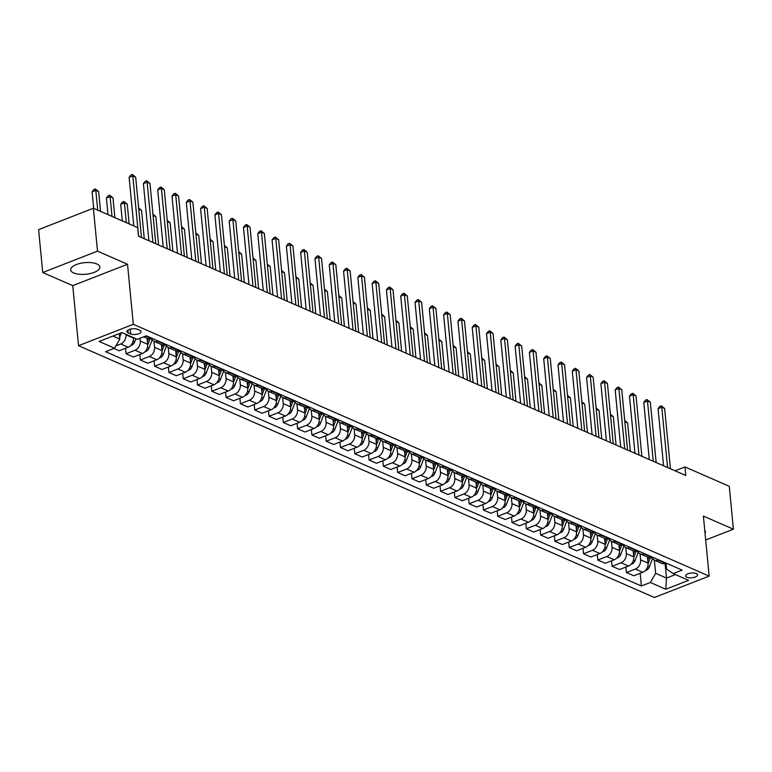 <?xml version="1.0" encoding="UTF-8"?>
<svg xmlns="http://www.w3.org/2000/svg" width="772" height="772" viewBox="0 0 772 772"><rect width="100%" height="100%" fill="white"/><g stroke="black" fill="none" stroke-linecap="round" stroke-linejoin="round"><path stroke-width="1.16" d="M96.818 263.947A14.649 5.819 174.5 0 0 80.298 263.368A14.649 5.819 174.5 0 0 70.686 269.862A14.649 5.819 174.5 0 0 73.726 272.96A14.649 5.819 174.5 0 0 90.247 273.539A14.649 5.819 174.5 0 0 99.849 267.054A14.649 5.819 174.5 0 0 96.818 263.947M696.305 573.548A6.012 2.384 174.5 0 0 689.531 573.316A6.012 2.384 174.5 0 0 685.594 575.98A6.012 2.384 174.5 0 0 686.839 577.253A6.012 2.384 174.5 0 0 693.613 577.485A6.012 2.384 174.5 0 0 697.55 574.822A6.012 2.384 174.5 0 0 696.305 573.548M78.532 345.692L654.386 597.489L709.159 576.105L133.305 324.308L78.532 345.692L72.751 285.64L127.525 264.265L97.504 251.141L42.73 272.516L72.751 285.64M42.73 272.516L38.6 229.631L93.373 208.247L97.504 251.141M93.373 208.247L137.696 227.634L138.516 236.203L685.777 475.504L684.947 466.925L675.027 470.804M128.171 332.848L130.69 333.948A5.819 2.316 174.5 0 0 137.252 334.18A5.819 2.316 174.5 0 0 141.073 331.593A5.819 2.316 174.5 0 0 139.867 330.368L137.348 329.268A5.819 2.316 174.5 0 0 130.786 329.036A5.819 2.316 174.5 0 0 126.965 331.613A5.819 2.316 174.5 0 0 128.171 332.848L127.911 330.175M112.963 336.042L119.795 339.024L114.536 348.201L105.581 351.694L641.397 585.987L640.181 573.307M114.536 348.201L99.096 341.446L121.899 332.549L137.339 339.304L146.294 335.81L682.11 570.103L673.155 573.596L688.595 580.351L665.802 589.248L650.362 582.493L641.397 585.987M705.685 540.004L733.4 529.196L729.27 486.302L684.947 466.925M733.4 529.196L703.379 516.063L709.159 576.105M127.525 264.265L133.305 324.308M673.155 573.596L666.574 569.041L666.014 563.232M665.088 563.56L666.487 578.074L675.413 574.59M119.274 333.572L119.795 339.024M125.913 334.305L125.961 334.826A7.508 5.616 113.6 0 1 120.702 343.994L115.868 345.885M133.353 337.557L133.402 338.068A7.508 5.616 113.6 0 1 128.142 347.246L119.187 350.739L113.918 348.442M139.993 338.261L140.263 341.07A7.508 5.616 113.6 0 1 135.004 350.247L126.048 353.74L125.518 348.268M147.114 338.3L147.693 344.322A7.508 5.616 113.6 0 1 142.434 353.499L133.479 356.992L126.048 353.74M153.975 341.301L154.554 347.323A7.508 5.616 113.6 0 1 149.295 356.5L140.34 359.993L139.809 354.522M161.416 344.553L161.995 350.575A7.508 5.616 113.6 0 1 156.735 359.752L147.77 363.245L140.34 359.993M168.277 347.554L168.856 353.576A7.508 5.616 113.6 0 1 163.596 362.753L154.641 366.246L154.11 360.775M175.707 350.806L176.286 356.828A7.508 5.616 113.6 0 1 171.027 365.996L162.072 369.498L154.641 366.246M182.568 353.798L183.147 359.829A7.508 5.616 113.6 0 1 177.888 368.997L168.933 372.5L168.402 367.018M190.008 357.06L190.588 363.081A7.508 5.616 113.6 0 1 185.328 372.249L176.363 375.742L168.933 372.5M196.87 360.051L197.449 366.082A7.508 5.616 113.6 0 1 192.189 375.25L183.225 378.743L182.703 373.272M204.3 363.303L204.879 369.325A7.508 5.616 113.6 0 1 199.62 378.502L190.665 381.995L183.225 378.743M211.161 366.304L211.74 372.326A7.508 5.616 113.6 0 1 206.481 381.503L197.526 384.996L196.995 379.525M218.601 369.556L219.18 375.578A7.508 5.616 113.6 0 1 213.912 384.755L204.956 388.248L197.526 384.996M225.463 372.558L226.042 378.579A7.508 5.616 113.6 0 1 220.782 387.756L211.817 391.25L211.296 385.778M232.893 375.81L233.472 381.831A7.508 5.616 113.6 0 1 228.213 391.008L219.258 394.502L211.817 391.25M239.754 378.811L240.333 384.832A7.508 5.616 113.6 0 1 235.074 394.01L226.119 397.503L225.588 392.031M247.194 382.063L247.773 388.084A7.508 5.616 113.6 0 1 242.505 397.252L233.549 400.755L226.119 397.503M254.056 385.054L254.635 391.086A7.508 5.616 113.6 0 1 249.375 400.253L240.41 403.756L239.889 398.275M261.486 388.316L262.065 394.338A7.508 5.616 113.6 0 1 256.806 403.505L247.851 406.998L240.41 403.756M268.347 391.308L268.926 397.329A7.508 5.616 113.6 0 1 263.667 406.506L254.712 410L254.181 404.528M275.778 394.56L276.366 400.581A7.508 5.616 113.6 0 1 271.097 409.758L262.142 413.252L254.712 410M282.648 397.561L283.227 403.582A7.508 5.616 113.6 0 1 277.959 412.759L269.003 416.253L268.482 410.781M290.079 400.813L290.658 406.834A7.508 5.616 113.6 0 1 285.399 416.012L276.444 419.505L269.003 416.253M296.94 403.814L297.519 409.835A7.508 5.616 113.6 0 1 292.26 419.013L283.305 422.506L282.774 417.034M304.371 407.066L304.95 413.088A7.508 5.616 113.6 0 1 299.69 422.265L290.735 425.758L283.305 422.506M311.232 410.067L311.82 416.089A7.508 5.616 113.6 0 1 306.552 425.256L297.596 428.759L297.075 423.288M318.672 413.319L319.251 419.341A7.508 5.616 113.6 0 1 313.992 428.508L305.036 432.011L297.596 428.759M325.533 416.311L326.112 422.342A7.508 5.616 113.6 0 1 320.853 431.509L311.898 435.003L311.367 429.531M332.964 419.572L333.543 425.594A7.508 5.616 113.6 0 1 328.283 434.761L319.328 438.255L311.898 435.003M339.825 422.564L340.413 428.585A7.508 5.616 113.6 0 1 335.144 437.763L326.189 441.256L325.668 435.784M347.265 425.816L347.844 431.837A7.508 5.616 113.6 0 1 342.585 441.015L333.629 444.508L326.189 441.256M354.126 428.817L354.705 434.839A7.508 5.616 113.6 0 1 349.446 444.016L340.491 447.509L339.96 442.038M361.557 432.069L362.136 438.091A7.508 5.616 113.6 0 1 356.876 447.268L347.921 450.761L340.491 447.509M368.418 435.07L368.997 441.092A7.508 5.616 113.6 0 1 363.737 450.269L354.782 453.762L354.261 448.291M375.858 438.322L376.437 444.344A7.508 5.616 113.6 0 1 371.178 453.511L362.222 457.014L354.782 453.762M382.719 441.323L383.298 447.345A7.508 5.616 113.6 0 1 378.039 456.513L369.084 460.015L368.553 454.534M390.149 444.575L390.728 450.597A7.508 5.616 113.6 0 1 385.469 459.765L376.514 463.258L369.084 460.015M397.011 447.567L397.59 453.598A7.508 5.616 113.6 0 1 392.33 462.766L383.375 466.259L382.844 460.787M404.451 450.829L405.03 456.841A7.508 5.616 113.6 0 1 399.771 466.018L390.806 469.511L383.375 466.259M411.312 453.82L411.891 459.842A7.508 5.616 113.6 0 1 406.632 469.019L397.677 472.512L397.146 467.041M418.742 457.072L419.321 463.094A7.508 5.616 113.6 0 1 414.062 472.271L405.107 475.764L397.677 472.512M425.604 460.073L426.183 466.095A7.508 5.616 113.6 0 1 420.923 475.272L411.968 478.765L411.437 473.294M433.044 463.325L433.623 469.347A7.508 5.616 113.6 0 1 428.363 478.524L419.399 482.017L411.968 478.765M439.905 466.327L440.484 472.348A7.508 5.616 113.6 0 1 435.225 481.525L426.26 485.019L425.739 479.547M447.335 469.579L447.914 475.6A7.508 5.616 113.6 0 1 442.655 484.768L433.7 488.271L426.26 485.019M454.197 472.57L454.776 478.601A7.508 5.616 113.6 0 1 449.516 487.769L440.561 491.272L440.03 485.791M461.637 475.832L462.216 481.853A7.508 5.616 113.6 0 1 456.947 491.021L447.992 494.514L440.561 491.272M468.498 478.823L469.077 484.855A7.508 5.616 113.6 0 1 463.818 494.022L454.853 497.515L454.332 492.044M475.928 482.075L476.507 488.097A7.508 5.616 113.6 0 1 471.248 497.274L462.293 500.767L454.853 497.515M482.789 485.077L483.368 491.098A7.508 5.616 113.6 0 1 478.109 500.275L469.154 503.769L468.623 498.297M490.23 488.329L490.809 494.35A7.508 5.616 113.6 0 1 485.54 503.527L476.585 507.021L469.154 503.769M497.091 491.33L497.67 497.351A7.508 5.616 113.6 0 1 492.411 506.528L483.446 510.022L482.925 504.55M504.521 494.582L505.1 500.603A7.508 5.616 113.6 0 1 499.841 509.781L490.886 513.274L483.446 510.022M511.382 497.583L511.961 503.605A7.508 5.616 113.6 0 1 506.702 512.782L497.747 516.275L497.216 510.803M518.813 500.835L519.402 506.857A7.508 5.616 113.6 0 1 514.133 516.024L505.178 519.527L497.747 516.275M525.684 503.827L526.263 509.858A7.508 5.616 113.6 0 1 520.994 519.025L512.039 522.528L511.518 517.047M533.114 507.088L533.693 513.11A7.508 5.616 113.6 0 1 528.434 522.277L519.479 525.771L512.039 522.528M539.975 510.08L540.554 516.111A7.508 5.616 113.6 0 1 535.295 525.278L526.34 528.772L525.809 523.3M547.406 513.332L547.985 519.353A7.508 5.616 113.6 0 1 542.726 528.531L533.77 532.024L526.34 528.772M554.267 516.333L554.856 522.354A7.508 5.616 113.6 0 1 549.587 531.532L540.632 535.025L540.111 529.553M561.707 519.585L562.286 525.607A7.508 5.616 113.6 0 1 557.027 534.784L548.072 538.277L540.632 535.025M568.568 522.586L569.147 528.608A7.508 5.616 113.6 0 1 563.888 537.785L554.933 541.278L554.402 535.807M575.999 525.838L576.578 531.86A7.508 5.616 113.6 0 1 571.319 541.037L562.363 544.53L554.933 541.278M582.86 528.839L583.449 534.861A7.508 5.616 113.6 0 1 578.18 544.028L569.225 547.531L568.703 542.06M590.3 532.091L590.879 538.113A7.508 5.616 113.6 0 1 585.62 547.28L576.665 550.783L569.225 547.531M597.161 535.083L597.74 541.114A7.508 5.616 113.6 0 1 592.481 550.282L583.526 553.775L582.995 548.303M604.592 538.345L605.171 544.366A7.508 5.616 113.6 0 1 599.912 553.534L590.956 557.027L583.526 553.775M611.453 541.336L612.032 547.358A7.508 5.616 113.6 0 1 606.773 556.535L597.817 560.028L597.296 554.557M618.893 544.588L619.472 550.61A7.508 5.616 113.6 0 1 614.213 559.787L605.258 563.28L597.817 560.028M625.754 547.589L626.333 553.611A7.508 5.616 113.6 0 1 621.074 562.788L612.119 566.281L611.588 560.81M633.185 550.841L633.764 556.863A7.508 5.616 113.6 0 1 628.504 566.04L619.549 569.533L612.119 566.281M640.046 553.842L640.625 559.864A7.508 5.616 113.6 0 1 635.366 569.041L626.41 572.534L625.88 567.063M647.486 557.094L648.065 563.116A7.508 5.616 113.6 0 1 642.806 572.284L633.841 575.787L626.41 572.534M654.347 560.096L655.621 573.316L666.487 578.074L665.802 589.248M151.553 338.107L150.936 338.348A7.508 5.616 113.6 0 1 147.269 338.368L143.708 336.814M158.414 341.108L157.797 341.349A7.508 5.616 113.6 0 1 154.13 341.369A7.508 5.616 113.6 0 1 151.476 338.136M165.855 344.36L165.237 344.601A7.508 5.616 113.6 0 1 161.56 344.621L154.13 341.369M172.716 347.361L172.098 347.603A7.508 5.616 113.6 0 1 168.421 347.622A7.508 5.616 113.6 0 1 165.768 344.389M180.146 350.613L179.529 350.855A7.508 5.616 113.6 0 1 175.862 350.874L168.421 347.622M187.007 353.615L186.39 353.856A7.508 5.616 113.6 0 1 182.723 353.875A7.508 5.616 113.6 0 1 180.069 350.642M194.438 356.857L193.83 357.098A7.508 5.616 113.6 0 1 190.153 357.127L182.723 353.875M201.309 359.858L200.691 360.099A7.508 5.616 113.6 0 1 197.014 360.119A7.508 5.616 113.6 0 1 194.361 356.896M208.739 363.11L208.122 363.351A7.508 5.616 113.6 0 1 204.455 363.371L197.014 360.119M215.6 366.111L214.983 366.353A7.508 5.616 113.6 0 1 211.316 366.372A7.508 5.616 113.6 0 1 208.662 363.139M223.031 369.363L222.423 369.605A7.508 5.616 113.6 0 1 218.746 369.624L211.316 366.372M229.902 372.365L229.284 372.606A7.508 5.616 113.6 0 1 225.607 372.625A7.508 5.616 113.6 0 1 222.954 369.392M237.332 375.617L236.715 375.858A7.508 5.616 113.6 0 1 233.047 375.877L225.607 372.625M244.193 378.618L243.576 378.859A7.508 5.616 113.6 0 1 239.909 378.878A7.508 5.616 113.6 0 1 237.255 375.646M251.624 381.87L251.006 382.111A7.508 5.616 113.6 0 1 247.339 382.13L239.909 378.878M258.485 384.871L257.877 385.103A7.508 5.616 113.6 0 1 254.2 385.132A7.508 5.616 113.6 0 1 251.547 381.899M265.925 388.113L265.307 388.355A7.508 5.616 113.6 0 1 261.64 388.374L254.2 385.132M272.786 391.115L272.169 391.356A7.508 5.616 113.6 0 1 268.502 391.375A7.508 5.616 113.6 0 1 265.848 388.152M280.217 394.367L279.599 394.608A7.508 5.616 113.6 0 1 275.932 394.627L268.502 391.375M287.078 397.368L286.47 397.609A7.508 5.616 113.6 0 1 282.793 397.628A7.508 5.616 113.6 0 1 280.139 394.395M294.518 400.62L293.9 400.861A7.508 5.616 113.6 0 1 290.233 400.88L282.793 397.628M301.379 403.621L300.762 403.862A7.508 5.616 113.6 0 1 297.095 403.881A7.508 5.616 113.6 0 1 294.431 400.649M308.81 406.873L308.192 407.114A7.508 5.616 113.6 0 1 304.525 407.133L297.095 403.881M315.671 409.874L315.053 410.115A7.508 5.616 113.6 0 1 311.386 410.135A7.508 5.616 113.6 0 1 308.732 406.902M323.111 413.126L322.493 413.358A7.508 5.616 113.6 0 1 318.817 413.387L311.386 410.135M329.972 416.127L329.354 416.359A7.508 5.616 113.6 0 1 325.688 416.388A7.508 5.616 113.6 0 1 323.024 413.155M337.403 419.37L336.785 419.611A7.508 5.616 113.6 0 1 333.118 419.63L325.688 416.388M344.264 422.371L343.646 422.612A7.508 5.616 113.6 0 1 339.979 422.631A7.508 5.616 113.6 0 1 337.325 419.408M351.704 425.623L351.086 425.864A7.508 5.616 113.6 0 1 347.41 425.883L339.979 422.631M358.565 428.624L357.947 428.865A7.508 5.616 113.6 0 1 354.28 428.885A7.508 5.616 113.6 0 1 351.617 425.652M365.996 431.876L365.378 432.117A7.508 5.616 113.6 0 1 361.711 432.137L354.28 428.885M372.857 434.877L372.239 435.118A7.508 5.616 113.6 0 1 368.572 435.138A7.508 5.616 113.6 0 1 365.918 431.905M380.297 438.129L379.679 438.371A7.508 5.616 113.6 0 1 376.003 438.39L368.572 435.138M387.158 441.13L386.54 441.372A7.508 5.616 113.6 0 1 382.864 441.391A7.508 5.616 113.6 0 1 380.21 438.158M394.588 444.382L393.971 444.614A7.508 5.616 113.6 0 1 390.304 444.643L382.864 441.391M401.45 447.374L400.832 447.615A7.508 5.616 113.6 0 1 397.165 447.644A7.508 5.616 113.6 0 1 394.511 444.411M408.89 450.626L408.272 450.867A7.508 5.616 113.6 0 1 404.596 450.887L397.165 447.644M415.751 453.627L415.133 453.868A7.508 5.616 113.6 0 1 411.457 453.888A7.508 5.616 113.6 0 1 408.803 450.665M423.181 456.879L422.564 457.12A7.508 5.616 113.6 0 1 418.897 457.14L411.457 453.888M430.043 459.88L429.425 460.122A7.508 5.616 113.6 0 1 425.758 460.141A7.508 5.616 113.6 0 1 423.104 456.908M437.473 463.132L436.865 463.374A7.508 5.616 113.6 0 1 433.188 463.393L425.758 460.141M444.344 466.134L443.726 466.375A7.508 5.616 113.6 0 1 440.05 466.394A7.508 5.616 113.6 0 1 437.396 463.161M451.774 469.386L451.157 469.627A7.508 5.616 113.6 0 1 447.49 469.646L440.05 466.394M458.636 472.387L458.018 472.628A7.508 5.616 113.6 0 1 454.351 472.647A7.508 5.616 113.6 0 1 451.697 469.415M466.066 475.629L465.458 475.87A7.508 5.616 113.6 0 1 461.781 475.899L454.351 472.647M472.937 478.63L472.319 478.872A7.508 5.616 113.6 0 1 468.643 478.891A7.508 5.616 113.6 0 1 465.989 475.668M480.367 481.882L479.75 482.124A7.508 5.616 113.6 0 1 476.083 482.143L468.643 478.891M487.228 484.884L486.611 485.125A7.508 5.616 113.6 0 1 482.944 485.144A7.508 5.616 113.6 0 1 480.29 481.911M494.659 488.136L494.041 488.377A7.508 5.616 113.6 0 1 490.374 488.396L482.944 485.144M501.52 491.137L500.912 491.378A7.508 5.616 113.6 0 1 497.236 491.397A7.508 5.616 113.6 0 1 494.582 488.165M508.96 494.389L508.343 494.63A7.508 5.616 113.6 0 1 504.676 494.649L497.236 491.397M515.821 497.39L515.204 497.631A7.508 5.616 113.6 0 1 511.537 497.651A7.508 5.616 113.6 0 1 508.883 494.418M523.252 500.642L522.634 500.883A7.508 5.616 113.6 0 1 518.967 500.903L511.537 497.651M530.113 503.643L529.505 503.875A7.508 5.616 113.6 0 1 525.828 503.904A7.508 5.616 113.6 0 1 523.175 500.671M537.553 506.886L536.936 507.127A7.508 5.616 113.6 0 1 533.269 507.146L525.828 503.904M544.414 509.887L543.797 510.128A7.508 5.616 113.6 0 1 540.13 510.147A7.508 5.616 113.6 0 1 537.466 506.924M551.845 513.139L551.227 513.38A7.508 5.616 113.6 0 1 547.56 513.399L540.13 510.147M558.706 516.14L558.088 516.381A7.508 5.616 113.6 0 1 554.421 516.4A7.508 5.616 113.6 0 1 551.768 513.168M566.146 519.392L565.529 519.633A7.508 5.616 113.6 0 1 561.852 519.653L554.421 516.4M573.007 522.393L572.39 522.634A7.508 5.616 113.6 0 1 568.723 522.654A7.508 5.616 113.6 0 1 566.059 519.421M580.438 525.645L579.82 525.886A7.508 5.616 113.6 0 1 576.153 525.906L568.723 522.654M587.299 528.646L586.681 528.888A7.508 5.616 113.6 0 1 583.014 528.907A7.508 5.616 113.6 0 1 580.361 525.674M594.739 531.898L594.122 532.13A7.508 5.616 113.6 0 1 590.445 532.159L583.014 528.907M601.6 534.899L600.983 535.131A7.508 5.616 113.6 0 1 597.316 535.16A7.508 5.616 113.6 0 1 594.652 531.927M609.031 538.142L608.413 538.383A7.508 5.616 113.6 0 1 604.746 538.402L597.316 535.16M615.892 541.143L615.274 541.384A7.508 5.616 113.6 0 1 611.607 541.404A7.508 5.616 113.6 0 1 608.954 538.181M623.332 544.395L622.714 544.636A7.508 5.616 113.6 0 1 619.038 544.656L611.607 541.404M630.193 547.396L629.576 547.637A7.508 5.616 113.6 0 1 625.899 547.657A7.508 5.616 113.6 0 1 623.245 544.424M637.624 550.648L637.006 550.89A7.508 5.616 113.6 0 1 633.339 550.909L625.899 547.657M644.485 553.649L643.867 553.891A7.508 5.616 113.6 0 1 640.2 553.91A7.508 5.616 113.6 0 1 637.547 550.677M651.925 556.902L651.307 557.143A7.508 5.616 113.6 0 1 647.631 557.162L640.2 553.91M658.786 559.903L658.169 560.144A7.508 5.616 113.6 0 1 654.492 560.163A7.508 5.616 113.6 0 1 651.838 556.93M650.362 582.493L655.621 573.316M666.217 563.155L665.599 563.386A7.508 5.616 113.6 0 1 661.932 563.415L654.492 560.163M705.048 533.462A14.649 5.819 174.5 0 0 705.444 531.85A14.649 5.819 174.5 0 0 704.749 530.345M138.622 236.251L132.813 175.939L135.679 177.184L141.479 237.506M133.788 225.926L129.117 177.377L132.813 175.939L132.35 174.511L135.679 177.184M129.117 177.377L130.864 175.09L132.35 174.511M119.612 337.084A4.979 3.715 -66.4 0 0 120.374 335.646L121.513 332.703M100.563 211.393L98.662 191.63L95.805 190.385L92.1 191.823L93.701 208.392M92.1 191.823L93.856 189.536L95.332 188.957L95.805 190.385L97.706 210.148M95.332 188.957L98.662 191.63M152.924 242.505L147.114 182.192L149.971 183.437L155.78 243.749M148.909 240.748L143.409 183.63L147.114 182.192L146.641 180.764L149.971 183.437M143.409 183.63L145.165 181.343L146.641 180.764M167.215 248.758L161.406 188.436L164.262 189.69L170.072 250.003M163.21 247.001L157.71 189.883L161.406 188.436L160.943 187.017L164.262 189.69M157.71 189.883L159.457 187.596L160.943 187.017M181.507 255.001L175.707 194.689L178.564 195.943L184.373 256.256M177.502 253.255L172.002 196.136L175.707 194.689L175.234 193.27L178.564 195.943M172.002 196.136L173.758 193.849L175.234 193.27M130.873 345.325L131.665 345.2A4.979 3.715 -66.4 0 0 134.675 341.899L135.911 338.676M114.864 217.646L112.963 197.883L110.097 196.628L106.401 198.076L107.993 214.645M133.431 338.532L133.739 337.731M106.401 198.076L108.157 195.789L109.634 195.21L110.097 196.628L112.008 216.401M109.634 195.21L112.963 197.883M145.165 351.578L145.956 351.453A4.979 3.715 -66.4 0 0 148.967 348.153L152.209 339.728M147.722 344.775L150.086 338.638A14.369 10.731 -66.4 0 0 150.106 338.609L152.065 339.506M129.156 223.899L127.255 204.136L124.398 202.882L120.693 204.329L122.294 220.898M148.465 338.696L147.413 341.417M120.693 204.329L122.449 202.042L123.925 201.463L124.398 202.882L126.299 222.645M123.925 201.463L127.255 204.136M159.457 357.832L160.258 357.706A4.979 3.715 -66.4 0 0 163.268 354.396L166.501 345.981M162.024 351.028L164.388 344.891A14.369 10.731 -66.4 0 0 164.397 344.852M162.757 344.949L161.715 347.67M144.277 238.731L141.556 210.38L138.757 209.164M138.632 207.89L141.556 210.38M195.808 261.254L189.999 200.942L192.855 202.187L198.665 262.509M191.803 259.508L186.303 202.389L189.999 200.942L189.536 199.523L192.855 202.187M186.303 202.389L188.05 200.093L189.536 199.523M173.758 364.085L174.549 363.959A4.979 3.715 -66.4 0 0 177.56 360.649L180.802 352.235M176.315 357.282L178.679 351.144A14.369 10.731 -66.4 0 0 178.699 351.106M177.058 351.192L176.006 353.923M158.578 244.975L155.847 216.633L153.049 215.407M152.924 214.143L155.847 216.633M210.1 267.508L204.3 207.195L207.157 208.44L212.966 268.762M206.095 265.751L200.595 208.633L204.3 207.195L203.827 205.767L207.157 208.44M200.595 208.633L202.351 206.346L203.827 205.767M224.401 273.761L218.592 213.439L221.448 214.693L227.257 275.006M220.387 272.005L214.896 214.886L218.592 213.439L218.129 212.02L221.448 214.693M214.896 214.886L216.642 212.599L218.129 212.02M238.693 280.014L232.893 219.692L235.75 220.946L241.559 281.259M234.688 278.258L229.188 221.139L232.893 219.692L232.42 218.273L235.75 220.946M229.188 221.139L230.944 218.852L232.42 218.273M252.994 286.258L247.185 225.945L250.041 227.2L255.85 287.512M248.98 284.511L243.479 227.393L247.185 225.945L246.722 224.527L250.041 227.2M243.479 227.393L245.235 225.106L246.722 224.527M267.286 292.511L261.476 232.198L264.342 233.443L270.152 293.765M263.281 290.764L257.78 233.646L261.476 232.198L261.013 230.78L264.342 233.443M257.78 233.646L259.537 231.349L261.013 230.78M188.05 370.338L188.85 370.203A4.979 3.715 -66.4 0 0 191.861 366.903L195.094 358.488M190.616 363.535L192.981 357.397A14.369 10.731 -66.4 0 0 192.99 357.359M191.35 357.446L190.308 360.177M172.87 251.228L170.149 222.886L167.341 221.66M167.225 220.387L170.149 222.886M202.351 376.582L203.142 376.456A4.979 3.715 -66.4 0 0 206.153 373.156L209.395 364.731M204.908 369.788L207.272 363.641A14.369 10.731 -66.4 0 0 207.292 363.612M205.651 363.699L204.599 366.42M187.171 257.481L184.44 229.139L181.642 227.914M181.516 226.64L184.44 229.139M216.642 382.835L217.443 382.709A4.979 3.715 -66.4 0 0 220.445 379.409L223.687 370.985M219.209 376.032L221.574 369.894A14.369 10.731 -66.4 0 0 221.583 369.856M219.943 369.952L218.901 372.673M201.463 263.735L198.742 235.392L195.934 234.167M195.818 232.893L198.742 235.392M230.944 389.088L231.735 388.963A4.979 3.715 -66.4 0 0 234.746 385.653L237.988 377.238M233.501 382.285L235.865 376.147A14.369 10.731 -66.4 0 0 235.885 376.109M234.244 376.205L233.192 378.927M215.764 269.978L213.033 241.636L210.235 240.42M210.109 239.146L213.033 241.636M245.235 395.341L246.036 395.206A4.979 3.715 -66.4 0 0 249.038 391.906L252.28 383.491M247.802 388.538L250.167 382.401A14.369 10.731 -66.4 0 0 250.176 382.362L252.135 383.259M248.536 382.449L247.494 385.18M230.056 276.231L227.325 247.889L224.527 246.664M224.411 245.399L227.325 247.889M281.587 298.764L275.778 238.451L278.634 239.696L284.443 300.018M277.573 297.008L272.072 239.889L275.778 238.451L275.305 237.023L278.634 239.696M272.072 239.889L273.828 237.602L275.305 237.023M259.537 401.585L260.328 401.459A4.979 3.715 -66.4 0 0 263.339 398.159L266.581 389.744M262.094 394.791L264.458 388.654A14.369 10.731 -66.4 0 0 264.468 388.615M262.837 388.702L261.785 391.433M244.357 282.484L241.626 254.142L238.828 252.917M238.702 251.643L241.626 254.142M295.879 305.017L290.069 244.695L292.935 245.95L298.745 306.262M291.874 303.261L286.373 246.143L290.069 244.695L289.606 243.276L292.935 245.95M286.373 246.143L288.13 243.855L289.606 243.276M273.828 407.838L274.629 407.712A4.979 3.715 -66.4 0 0 277.63 404.412L280.873 395.988M276.395 401.035L278.75 394.897A14.369 10.731 -66.4 0 0 278.769 394.868M277.129 394.955L276.087 397.677M258.649 288.738L255.918 260.396L253.12 259.17M253.004 257.896L255.918 260.396M310.18 311.27L304.371 250.948L307.227 252.203L313.036 312.515M306.166 309.514L300.665 252.396L304.371 250.948L303.898 249.53L307.227 252.203M300.665 252.396L302.421 250.109L303.898 249.53M288.13 414.091L288.921 413.966A4.979 3.715 -66.4 0 0 291.932 410.665L295.174 402.241M290.687 407.288L293.051 401.15A14.369 10.731 -66.4 0 0 293.061 401.112M291.43 401.208L290.378 403.93M272.95 294.991L270.219 266.649L267.421 265.423M267.295 264.149L270.219 266.649M324.472 317.514L318.662 257.201L321.528 258.456L327.328 318.768M320.467 315.767L314.966 258.649L318.662 257.201L318.199 255.783L321.528 258.456M314.966 258.649L316.713 256.362L318.199 255.783M302.421 420.344L303.222 420.219A4.979 3.715 -66.4 0 0 306.223 416.909L309.466 408.494M304.988 413.541L307.343 407.404A14.369 10.731 -66.4 0 0 307.362 407.365M305.722 407.462L304.67 410.183M287.242 301.234L284.511 272.892L281.712 271.676M281.597 270.403L284.511 272.892M338.773 323.767L332.964 263.455L335.82 264.7L341.629 325.022M334.758 322.02L329.258 264.892L332.964 263.455L332.491 262.026L335.82 264.7M329.258 264.892L331.014 262.605L332.491 262.026M316.723 426.598L317.514 426.462A4.979 3.715 -66.4 0 0 320.525 423.162L323.767 414.747M319.28 419.794L321.644 413.657A14.369 10.731 -66.4 0 0 321.654 413.618M320.023 413.705L318.971 416.436M301.543 307.488L298.812 279.146L296.014 277.92M295.888 276.656L298.812 279.146M353.065 330.02L347.255 269.708L350.121 270.953L355.921 331.275M349.06 328.264L343.559 271.146L347.255 269.708L346.792 268.28L350.121 270.953M343.559 271.146L345.306 268.859L346.792 268.28M331.014 432.841L331.806 432.716A4.979 3.715 -66.4 0 0 334.816 429.415L338.059 420.991M333.581 426.048L335.936 419.91A14.369 10.731 -66.4 0 0 335.955 419.872M334.315 419.958L333.263 422.68M315.835 313.741L313.104 285.399L310.305 284.173M310.19 282.899L313.104 285.399M367.366 336.274L361.557 275.951L364.413 277.206L370.222 337.518M363.351 334.517L357.851 277.399L361.557 275.951L361.084 274.533L364.413 277.206M357.851 277.399L359.607 275.112L361.084 274.533M381.657 342.527L375.848 282.205L378.714 283.459L384.514 343.772M377.653 340.77L372.152 283.652L375.848 282.205L375.385 280.786L378.714 283.459M372.152 283.652L373.899 281.365L375.385 280.786M395.959 348.77L390.149 288.458L393.006 289.712L398.815 350.025M391.944 347.024L386.444 289.905L390.149 288.458L389.677 287.039L393.006 289.712M386.444 289.905L388.2 287.609L389.677 287.039M410.25 355.023L404.441 294.711L407.298 295.956L413.107 356.278M406.246 353.267L400.745 296.149L404.441 294.711L403.978 293.283L407.298 295.956M400.745 296.149L402.492 293.862L403.978 293.283M424.542 361.277L418.742 300.964L421.599 302.209L427.408 362.522M420.537 359.52L415.037 302.402L418.742 300.964L418.27 299.536L421.599 302.209M415.037 302.402L416.793 300.115L418.27 299.536M438.843 367.53L433.034 307.208L435.89 308.462L441.7 368.775M434.839 365.774L429.338 308.655L433.034 307.208L432.571 305.789L435.89 308.462M429.338 308.655L431.085 306.368L432.571 305.789M453.135 373.783L447.335 313.461L450.192 314.715L456.001 375.028M449.13 372.027L443.63 314.908L447.335 313.461L446.863 312.042L450.192 314.715M443.63 314.908L445.386 312.621L446.863 312.042M467.436 380.027L461.627 319.714L464.483 320.959L470.293 381.281M463.422 378.28L457.931 321.162L461.627 319.714L461.164 318.296L464.483 320.959M457.931 321.162L459.678 318.865L461.164 318.296M481.728 386.28L475.928 325.967L478.785 327.212L484.594 387.534M477.723 384.524L472.223 327.405L475.928 325.967L475.455 324.539L478.785 327.212M472.223 327.405L473.979 325.118L475.455 324.539M496.029 392.533L490.22 332.211L493.076 333.465L498.886 393.778M492.015 390.777L486.514 333.658L490.22 332.211L489.757 330.792L493.076 333.465M486.514 333.658L488.271 331.371L489.757 330.792M510.321 398.786L504.512 338.464L507.378 339.719L513.187 400.031M506.316 397.03L500.816 339.912L504.512 338.464L504.048 337.046L507.378 339.719M500.816 339.912L502.572 337.625L504.048 337.046M524.622 405.03L518.813 344.717L521.669 345.972L527.479 406.284M520.608 403.283L515.107 346.165L518.813 344.717L518.34 343.299L521.669 345.972M515.107 346.165L516.864 343.878L518.34 343.299M538.914 411.283L533.105 350.97L535.971 352.215L541.78 412.537M534.909 409.536L529.409 352.418L533.105 350.97L532.641 349.552L535.971 352.215M529.409 352.418L531.165 350.121L532.641 349.552M553.215 417.536L547.406 357.224L550.262 358.469L556.072 418.791M549.201 415.78L543.7 358.662L547.406 357.224L546.933 355.796L550.262 358.469M543.7 358.662L545.457 356.375L546.933 355.796M567.507 423.789L561.698 363.467L564.564 364.722L570.363 425.034M563.502 422.033L558.002 364.915L561.698 363.467L561.234 362.049L564.564 364.722M558.002 364.915L559.748 362.628L561.234 362.049M581.808 430.043L575.999 369.72L578.855 370.975L584.665 431.287M577.794 428.286L572.293 371.168L575.999 369.72L575.526 368.302L578.855 370.975M572.293 371.168L574.05 368.881L575.526 368.302M596.1 436.286L590.291 375.974L593.157 377.228L598.956 437.541M592.095 434.539L586.595 377.421L590.291 375.974L589.827 374.555L593.157 377.228M586.595 377.421L588.341 375.134L589.827 374.555M610.401 442.539L604.592 382.227L607.448 383.472L613.257 443.794M606.387 440.793L600.886 383.665L604.592 382.227L604.119 380.799L607.448 383.472M600.886 383.665L602.642 381.378L604.119 380.799M345.316 439.094L346.107 438.969A4.979 3.715 -66.4 0 0 349.118 435.669L352.35 427.244M347.873 432.291L350.237 426.154A14.369 10.731 -66.4 0 0 350.247 426.125L352.215 427.022M348.616 426.212L347.564 428.933M330.136 319.994L327.405 291.652L324.607 290.426M324.481 289.153L327.405 291.652M359.607 445.347L360.399 445.222A4.979 3.715 -66.4 0 0 363.409 441.922L366.652 433.497M362.174 438.544L364.529 432.407A14.369 10.731 -66.4 0 0 364.548 432.368M362.908 432.465L361.856 435.186M344.428 326.247L341.697 297.905L338.898 296.68M338.773 295.406L341.697 297.905M373.909 451.601L374.7 451.475A4.979 3.715 -66.4 0 0 377.711 448.165L380.943 439.75M376.466 444.797L378.83 438.66A14.369 10.731 -66.4 0 0 378.84 438.621M377.199 438.708L376.157 441.439M358.719 332.491L355.998 304.149L353.2 302.923M353.074 301.659L355.998 304.149M388.2 457.854L388.992 457.719A4.979 3.715 -66.4 0 0 392.002 454.418L395.245 446.004M390.757 451.051L393.122 444.913A14.369 10.731 -66.4 0 0 393.141 444.875M391.5 444.962L390.449 447.692M373.021 338.744L370.29 310.402L367.491 309.176M367.366 307.912L370.29 310.402M402.492 464.097L403.293 463.972A4.979 3.715 -66.4 0 0 406.304 460.672L409.536 452.247M405.059 457.304L407.423 451.166A14.369 10.731 -66.4 0 0 407.433 451.128M405.792 451.215L404.75 453.936M387.312 344.997L384.591 316.655L381.793 315.43M381.667 314.156L384.591 316.655M416.793 470.351L417.584 470.225A4.979 3.715 -66.4 0 0 420.595 466.925L423.838 458.5M419.35 463.547L421.715 457.41A14.369 10.731 -66.4 0 0 421.734 457.381M420.093 457.468L419.042 460.189M401.614 351.25L398.883 322.908L396.084 321.683M395.959 320.409L398.883 322.908M431.085 476.604L431.886 476.478A4.979 3.715 -66.4 0 0 434.897 473.168L438.129 464.754M433.652 469.801L436.016 463.663A14.369 10.731 -66.4 0 0 436.026 463.625M434.385 463.721L433.343 466.442M415.905 357.504L413.184 329.152L410.376 327.936M410.26 326.662L413.184 329.152M445.386 482.857L446.177 482.732A4.979 3.715 -66.4 0 0 449.188 479.422L452.431 471.007M447.943 476.054L450.308 469.916A14.369 10.731 -66.4 0 0 450.327 469.878M448.686 469.965L447.635 472.696M430.207 363.747L427.476 335.405L424.677 334.18M424.552 332.915L427.476 335.405M459.678 489.11L460.479 488.975A4.979 3.715 -66.4 0 0 463.48 485.675L466.722 477.26M462.245 482.307L464.609 476.17A14.369 10.731 -66.4 0 0 464.619 476.131M462.978 476.218L461.936 478.949M444.498 370L441.777 341.658L438.969 340.433M438.853 339.169L441.777 341.658M473.979 495.354L474.77 495.228A4.979 3.715 -66.4 0 0 477.781 491.928L481.024 483.504M476.536 488.56L478.901 482.413A14.369 10.731 -66.4 0 0 478.92 482.384M477.279 482.471L476.227 485.192M458.8 376.253L456.069 347.911L453.27 346.686M453.145 345.412L456.069 347.911M488.271 501.607L489.072 501.482A4.979 3.715 -66.4 0 0 492.073 498.181L495.315 489.757M490.838 494.804L493.202 488.666A14.369 10.731 -66.4 0 0 493.212 488.628M491.571 488.724L490.529 491.446M473.091 382.507L470.36 354.165L467.562 352.939M467.446 351.665L470.36 354.165M502.572 507.86L503.363 507.735A4.979 3.715 -66.4 0 0 506.374 504.425L509.617 496.01M505.129 501.057L507.493 494.92A14.369 10.731 -66.4 0 0 507.503 494.881L509.472 495.788M505.872 494.977L504.82 497.699M487.393 388.75L484.662 360.408L481.863 359.192M481.738 357.918L484.662 360.408M516.864 514.113L517.665 513.978A4.979 3.715 -66.4 0 0 520.666 510.678L523.908 502.263M519.431 507.31L521.785 501.173A14.369 10.731 -66.4 0 0 521.804 501.134M520.164 501.221L519.122 503.952M501.684 395.003L498.953 366.661L496.155 365.436M496.039 364.172L498.953 366.661M531.165 520.357L531.956 520.231A4.979 3.715 -66.4 0 0 534.967 516.931L538.209 508.516M533.722 513.563L536.086 507.426A14.369 10.731 -66.4 0 0 536.096 507.387M534.465 507.474L533.413 510.205M515.986 401.257L513.255 372.915L510.456 371.689M510.331 370.415L513.255 372.915M545.457 526.61L546.258 526.485A4.979 3.715 -66.4 0 0 549.259 523.184L552.501 514.76M548.024 519.807L550.378 513.669A14.369 10.731 -66.4 0 0 550.397 513.641M548.757 513.727L547.705 516.449M530.277 407.51L527.546 379.168L524.748 377.942M524.632 376.668L527.546 379.168M559.758 532.863L560.549 532.738A4.979 3.715 -66.4 0 0 563.56 529.438L566.802 521.013M562.315 526.06L564.679 519.923A14.369 10.731 -66.4 0 0 564.689 519.884M563.058 519.981L562.006 522.702M544.578 413.763L541.847 385.421L539.049 384.195M538.924 382.922L541.847 385.421M574.05 539.117L574.841 538.991A4.979 3.715 -66.4 0 0 577.852 535.681L581.094 527.266M576.616 532.313L578.971 526.176A14.369 10.731 -66.4 0 0 578.99 526.137M577.35 526.234L576.298 528.955M558.87 420.007L556.139 391.665L553.341 390.449M553.225 389.175L556.139 391.665M588.351 545.37L589.142 545.235A4.979 3.715 -66.4 0 0 592.153 541.934L595.386 533.52M590.908 538.567L593.272 532.429A14.369 10.731 -66.4 0 0 593.282 532.39M591.651 532.477L590.599 535.208M573.171 426.26L570.44 397.918L567.642 396.692M567.516 395.428L570.44 397.918M624.693 448.793L618.883 388.48L621.749 389.725L627.549 450.047M620.688 447.036L615.188 389.918L618.883 388.48L618.42 387.052L621.749 389.725M615.188 389.918L616.934 387.631L618.42 387.052M602.642 551.613L603.434 551.488A4.979 3.715 -66.4 0 0 606.445 548.188L609.687 539.773M605.209 544.82L607.564 538.682A14.369 10.731 -66.4 0 0 607.583 538.644L609.542 539.541M605.943 538.731L604.891 541.452M587.463 432.513L584.732 404.171L581.934 402.945M581.808 401.672L584.732 404.171M638.994 455.046L633.185 394.724L636.041 395.978L641.85 456.291M634.98 453.289L629.479 396.171L633.185 394.724L632.712 393.305L636.041 395.978M629.479 396.171L631.235 393.884L632.712 393.305M616.944 557.866L617.735 557.741A4.979 3.715 -66.4 0 0 620.746 554.441L623.979 546.016M619.501 551.063L621.865 544.926A14.369 10.731 -66.4 0 0 621.875 544.897M620.234 544.984L619.192 547.705M601.755 438.766L599.033 410.424L596.235 409.199M596.109 407.925L599.033 410.424M653.286 461.299L647.476 400.977L650.333 402.231L656.142 462.544M649.281 459.543L643.78 402.424L647.476 400.977L647.013 399.558L650.333 402.231M643.78 402.424L645.527 400.137L647.013 399.558M631.235 564.12L632.027 563.994A4.979 3.715 -66.4 0 0 635.038 560.694L638.28 552.269M633.793 557.316L636.157 551.179A14.369 10.731 -66.4 0 0 636.176 551.14L638.135 552.048M634.536 551.237L633.484 553.958M616.056 445.019L613.325 416.677L610.527 415.452M610.401 414.178L613.325 416.677M667.577 467.542L661.778 407.23L664.634 408.485L670.443 468.797M663.573 465.796L658.072 408.678L661.778 407.23L661.305 405.811L664.634 408.485M658.072 408.678L659.828 406.381L661.305 405.811M645.527 570.373L646.328 570.247A4.979 3.715 -66.4 0 0 649.339 566.938L652.572 558.523M648.094 563.57L650.458 557.432A14.369 10.731 -66.4 0 0 650.468 557.394M648.827 557.481L647.785 560.211M630.348 451.263L627.626 422.921L624.828 421.695M624.702 420.431L627.626 422.921M133.402 338.068L125.961 334.826M147.693 344.322L140.263 341.07M161.995 350.575L154.554 347.323M176.286 356.828L168.856 353.576M190.588 363.081L183.147 359.829M204.879 369.325L197.449 366.082M219.18 375.578L211.74 372.326M233.472 381.831L226.042 378.579M247.773 388.084L240.333 384.832M262.065 394.338L254.635 391.086M276.366 400.581L268.926 397.329M290.658 406.834L283.227 403.582M304.95 413.088L297.519 409.835M319.251 419.341L311.82 416.089M333.543 425.594L326.112 422.342M347.844 431.837L340.413 428.585M362.136 438.091L354.705 434.839M376.437 444.344L368.997 441.092M390.728 450.597L383.298 447.345M405.03 456.841L397.59 453.598M419.321 463.094L411.891 459.842M433.623 469.347L426.183 466.095M447.914 475.6L440.484 472.348M462.216 481.853L454.776 478.601M476.507 488.097L469.077 484.855M490.809 494.35L483.368 491.098M505.1 500.603L497.67 497.351M519.402 506.857L511.961 503.605M533.693 513.11L526.263 509.858M547.985 519.353L540.554 516.111M562.286 525.607L554.856 522.354M576.578 531.86L569.147 528.608M590.879 538.113L583.449 534.861M605.171 544.366L597.74 541.114M619.472 550.61L612.032 547.358M633.764 556.863L626.333 553.611M648.065 563.116L640.625 559.864M128.142 347.246L120.702 343.994M150.936 338.348L145.676 336.052M165.237 344.601L157.797 341.349M142.434 353.499L135.004 350.247M179.529 350.855L172.098 347.603M156.735 359.752L149.295 356.5M193.83 357.098L186.39 353.856M171.027 365.996L163.596 362.753M208.122 363.351L200.691 360.099M185.328 372.249L177.888 368.997M222.423 369.605L214.983 366.353M199.62 378.502L192.189 375.25M236.715 375.858L229.284 372.606M213.912 384.755L206.481 381.503M251.006 382.111L243.576 378.859M228.213 391.008L220.782 387.756M265.307 388.355L257.877 385.103M242.505 397.252L235.074 394.01M279.599 394.608L272.169 391.356M256.806 403.505L249.375 400.253M293.9 400.861L286.47 397.609M271.097 409.758L263.667 406.506M308.192 407.114L300.762 403.862M285.399 416.012L277.959 412.759M322.493 413.358L315.053 410.115M299.69 422.265L292.26 419.013M336.785 419.611L329.354 416.359M313.992 428.508L306.552 425.256M351.086 425.864L343.646 422.612M328.283 434.761L320.853 431.509M365.378 432.117L357.947 428.865M342.585 441.015L335.144 437.763M379.679 438.371L372.239 435.118M356.876 447.268L349.446 444.016M393.971 444.614L386.54 441.372M371.178 453.511L363.737 450.269M408.272 450.867L400.832 447.615M385.469 459.765L378.039 456.513M422.564 457.12L415.133 453.868M399.771 466.018L392.33 462.766M436.865 463.374L429.425 460.122M414.062 472.271L406.632 469.019M451.157 469.627L443.726 466.375M428.363 478.524L420.923 475.272M465.458 475.87L458.018 472.628M442.655 484.768L435.225 481.525M479.75 482.124L472.319 478.872M456.947 491.021L449.516 487.769M494.041 488.377L486.611 485.125M471.248 497.274L463.818 494.022M508.343 494.63L500.912 491.378M485.54 503.527L478.109 500.275M522.634 500.883L515.204 497.631M499.841 509.781L492.411 506.528M536.936 507.127L529.505 503.875M514.133 516.024L506.702 512.782M551.227 513.38L543.797 510.128M528.434 522.277L520.994 519.025M565.529 519.633L558.088 516.381M542.726 528.531L535.295 525.278M579.82 525.886L572.39 522.634M557.027 534.784L549.587 531.532M594.122 532.13L586.681 528.888M571.319 541.037L563.888 537.785M608.413 538.383L600.983 535.131M585.62 547.28L578.18 544.028M622.714 544.636L615.274 541.384M599.912 553.534L592.481 550.282M637.006 550.89L629.576 547.637M614.213 559.787L606.773 556.535M651.307 557.143L643.867 553.891M628.504 566.04L621.074 562.788M665.599 563.386L658.169 560.144M642.806 572.284L635.366 569.041M130.227 329.171L130.69 333.948M119.428 335.231L120.374 335.646M133.112 341.214L134.675 341.899M147.413 347.468L148.967 348.153M164.388 344.891L166.366 345.76M161.705 353.721L163.268 354.396M178.679 351.144L180.658 352.003M176.006 359.974L177.56 360.649M192.981 357.397L194.949 358.256M190.298 366.227L191.861 366.903M207.272 363.641L209.251 364.509M204.599 372.471L206.153 373.156M221.574 369.894L223.542 370.763M218.891 378.724L220.445 379.409M235.865 376.147L237.844 377.016M233.192 384.977L234.746 385.653M247.484 391.23L249.038 391.906M264.458 388.654L266.437 389.513M261.785 397.474L263.339 398.159M278.75 394.897L280.728 395.766M276.077 403.727L277.63 404.412M293.051 401.15L295.029 402.019M290.378 409.98L291.932 410.665M307.343 407.404L309.321 408.272M304.67 416.233L306.223 416.909M321.644 413.657L323.622 414.516M318.971 422.487L320.525 423.162M335.936 419.91L337.914 420.769M333.263 428.73L334.816 429.415M347.564 434.983L349.118 435.669M364.529 432.407L366.507 433.275M361.856 441.237L363.409 441.922M378.83 438.66L380.808 439.529M376.147 447.49L377.711 448.165M393.122 444.913L395.1 445.772M390.449 453.743L392.002 454.418M407.423 451.166L409.401 452.025M404.74 459.987L406.304 460.672M421.715 457.41L423.693 458.278M419.042 466.24L420.595 466.925M436.016 463.663L437.985 464.532M433.333 472.493L434.897 473.168M450.308 469.916L452.286 470.775M447.635 478.746L449.188 479.422M464.609 476.17L466.577 477.028M461.926 484.999L463.48 485.675M478.901 482.413L480.879 483.282M476.227 491.243L477.781 491.928M493.202 488.666L495.17 489.535M490.519 497.496L492.073 498.181M504.82 503.749L506.374 504.425M521.785 501.173L523.763 502.032M519.112 510.002L520.666 510.678M536.086 507.426L538.065 508.285M533.413 516.256L534.967 516.931M550.378 513.669L552.356 514.538M547.705 522.499L549.259 523.184M564.679 519.923L566.658 520.791M562.006 528.752L563.56 529.438M578.971 526.176L580.949 527.044M576.298 535.006L577.852 535.681M593.272 532.429L595.251 533.288M590.599 541.259L592.153 541.934M604.891 547.502L606.445 548.188M621.865 544.926L623.844 545.794M619.183 553.756L620.746 554.441M633.484 560.009L635.038 560.694M650.458 557.432L652.437 558.301M647.776 566.262L649.339 566.938"/></g></svg>
